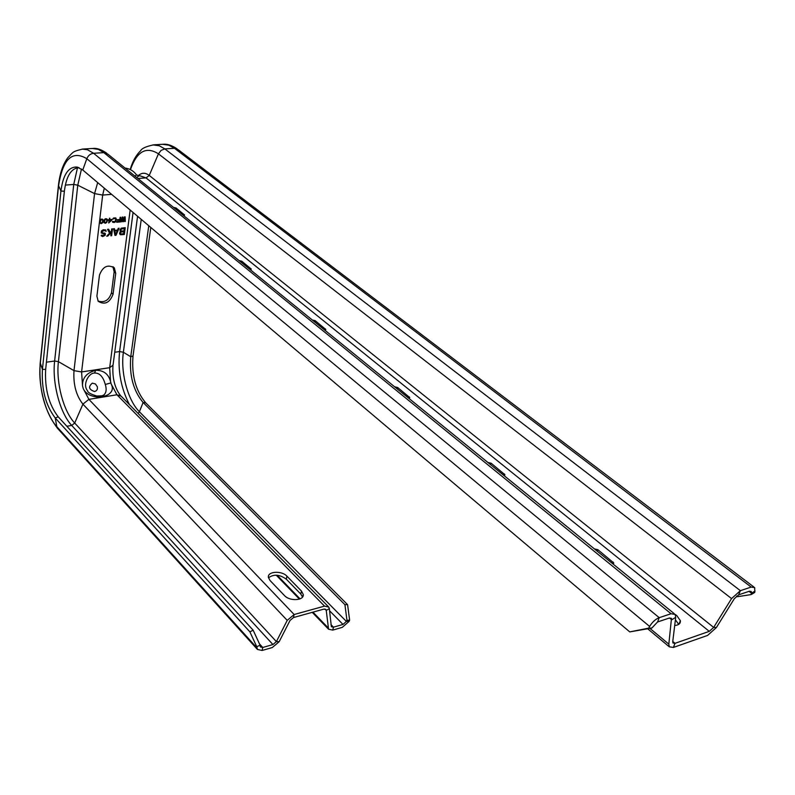 <?xml version="1.0" encoding="UTF-8"?>
<svg xmlns="http://www.w3.org/2000/svg" width="795" height="795" viewBox="0 0 795 795"><rect width="100%" height="100%" fill="white"/><g stroke="black" fill="none" stroke-linecap="round" stroke-linejoin="round"><path stroke-width="1.19" d="M150.802 227.45L133.013 355.961C131.463 375.161 135.667 390.762 145.654 402.747L347.584 604.637L349.631 620.219L349.065 621.392L346.401 621.452L346.958 620.279L349.631 620.219M346.958 620.279L344.921 604.667L347.584 604.637M79.043 167.666C71.232 168.192 66.343 176.033 64.375 191.198L45.663 369.357C44.629 388.725 48.813 404.546 58.204 416.799L253.148 630.197L260.045 645.113L256.785 646.782L257.411 649.426L262.102 650.479L272.288 647.547L279.174 641.694L290.016 620.478L293.474 617.556L323.823 609.129L325.95 609.606L326.238 610.401L328.564 629.213L332.747 630.107L342.287 627.354L349.065 621.392M260.045 645.113L260.402 646.951L262.748 647.478L272.933 644.556L276.382 641.625L287.224 620.378L294.15 614.515L324.529 606.118L328.772 607.072L329.349 608.672L331.366 626.728L333.453 627.176L343.003 624.433L346.401 621.452L139.413 411.76L143.1 402.489L344.921 604.667M648.65 628.149L651.83 628.05L629.739 631.896L648.65 628.149L649.624 626.44C652.298 622.068 655.497 619.146 659.224 617.675L671.05 613.74L675.184 614.436L675.7 617.318L672.739 641.664L672.987 643.016L675.025 643.324L709.279 631.349L713.672 627.404L731.559 598.575L740.374 590.675L751.186 587.078L754.713 587.634L754.773 592.444L751.126 594.581L751.424 593.179L749.039 591.351M651.83 628.05L657.584 621.968L669.4 618.013L671.477 618.361L668.833 644.129L669.32 646.822L673.405 647.438L707.63 635.404L716.404 627.523L734.272 598.764L738.674 594.819L749.466 591.212L751.245 591.49L751.424 593.179L755.081 591.033M736.568 596.091L737.382 596.717L751.126 594.581M148.764 225.73L130.748 356.736C129.237 375.518 133.361 390.762 143.1 402.489L145.654 402.747M136.611 177.464L138.847 176.023M675.194 614.446L676.813 615.618L680.351 620.656C680.649 623.499 678.771 625.118 674.707 625.516M183.556 215.544L184.52 215.187M173.499 207.386L176.063 207.982L184.549 214.998M250.246 269.664L251.19 269.286M239.047 260.571L241.76 261.197L251.23 269.048M324.837 330.173L325.721 329.796M312.266 319.988L315.148 320.653L325.791 329.488M408.789 398.305L409.624 397.927M394.608 386.787L397.669 387.503L409.723 397.53M504.02 475.559L504.746 475.221M487.872 462.461L491.141 463.227L504.904 474.704M612.925 563.923L613.76 562.979L613.521 563.645M594.392 548.888L597.91 549.713L613.76 562.979M115.732 273.291L113.059 294.249C109.7 302.806 104.751 305.161 98.212 301.315L96.901 296.207L99.464 275.12C102.784 266.494 107.732 264.089 114.331 267.905L115.732 273.291L114.142 271.84L111.489 292.789L113.059 294.249M124.408 216.906L123.175 220.781L122.917 217.035L122.162 217.105L120.82 221.885L122.4 218.178L122.688 221.716L123.434 221.646L124.636 217.969L124.736 221.527L125.292 221.477L125.153 216.836L124.408 216.906M120.105 217.283L119.826 219.5L117.392 219.718L117.312 220.314L119.747 220.096L119.588 221.408L116.776 221.656L116.696 222.262L120.075 221.954L120.671 217.234L120.105 217.283M112.721 219.142L114.957 218.347L115.772 219.261L115.215 221.497L112.433 221.457L112.791 222.322L114.45 222.461L115.752 221.656L116.338 219.211L115.841 217.969L113.705 217.959L112.721 219.142M109.849 218.198L109.114 219.659L108.17 219.748L108.09 220.354L109.034 220.265L108.706 222.988L111.866 220.016L111.946 219.41L109.68 219.609L109.849 218.198M107.236 221.229L107.116 219.142L105.298 218.705L104.095 220.116L103.916 222.322L105.298 223.296L106.709 222.471L107.236 221.229L106.669 218.744M103.072 221.606L102.943 219.519L101.114 219.082L99.912 220.493L99.743 222.709L101.124 223.673L102.545 222.848L103.072 221.606L102.505 219.122M120.303 231.444L119.518 233.382L120.423 234.734L124.348 234.505L125.232 227.658L121.257 228.175L119.975 229.735L120.303 231.444M113.605 228.751L114.937 235.409L116.03 235.3L119.091 228.235L118.266 228.314L117.501 230.123L114.758 230.381L114.43 228.672L113.605 228.751M112.502 228.851L111.678 228.93L111.38 231.275L110.296 232.388L108.637 229.218L107.534 229.318L109.511 233.183L106.689 236.204L107.792 236.095L111.24 232.448L110.823 235.807L111.648 235.727L112.502 228.851M102.018 235.35L101.164 235.578L102.684 236.592L105.159 235.34L105.377 233.581L102.476 232.697L101.919 231.593L104.384 230.48L106.192 231.335L105.805 230.063L103.38 229.705L101.452 230.908L101.223 232.816L104.592 234.386L103.479 235.648L101.72 235.091L102.257 235.618M106.778 221.169L105.844 222.65L104.334 221.994L105.328 219.201L106.54 219.291L106.778 221.169M102.605 221.547L101.671 223.027L100.16 222.371L101.144 219.579L102.356 219.668L102.605 221.547M111.211 220.076L109.372 222.133L109.601 220.215L111.211 220.076L109.193 219.867L109.372 222.133M123.911 231.673L123.652 233.71L121.059 233.959L120.353 233.164L120.89 232.1L123.911 231.673L120.482 231.752L119.946 232.806L120.671 233.849M120.81 230.669L121.287 229.04L124.298 228.612L124.02 230.798L121.436 231.047L120.403 230.321L121.039 230.938M117.292 230.719L115.563 234.773L114.818 230.948L117.292 230.719L114.41 230.59L115.563 234.773M110.525 381.491L111.23 384.114C118.376 397.639 89.348 402.469 83.227 388.556L82.521 385.903C82.273 377.963 86.655 372.766 95.658 370.301C103.549 370.202 108.498 373.938 110.525 381.491L109.68 367.688L113.039 365.153L133.063 212.464M102.187 395.751L103.847 394.966C104.483 395.572 102.138 395.93 96.801 396.019C90.779 394.221 87.708 392.482 87.579 390.792C82.153 384.571 88.911 372.746 94.526 373.054C99.554 372.815 103.141 376.611 105.278 384.452C106.788 389.252 106.311 392.76 103.847 394.966L102.307 395.711M268.472 577.826C273.679 573.97 279.611 574.417 286.289 579.167L300.798 594.064L301.474 591.073L286.945 576.186C281.808 570.413 267.349 571.277 268.392 577.339L270.052 580.539L284.511 595.594C289.708 601.537 304.346 600.622 303.243 594.461L302.746 596.697M301.474 591.073L303.243 594.461M97.984 301.017C104.473 303.034 108.975 300.281 111.489 292.789M114.142 271.84L112.94 266.713M675.402 619.792L678.692 624.373M256.785 646.782L249.878 631.846L253.148 630.197M629.739 631.896L82.769 170.001L77.125 167.079C68.499 166.562 63.103 174.552 60.927 191.068L42.423 369.377C41.39 389.232 45.673 405.44 55.262 418.001L249.878 631.846M300.798 594.064L302.507 597.045M123.175 220.781L122.529 217.075M125.292 221.477L124.755 216.876M124.636 217.969L123.434 221.646M122.4 218.178L121.377 221.835M116.746 221.865L119.657 221.596L120.214 217.273M117.362 219.927L119.747 220.096M115.494 221.05L115.673 217.88M112.542 222.043L114.977 221.676M113.238 218.257L115.583 218.585M108.756 222.59L109.312 222.083M111.141 220.016L111.489 219.45M108.14 219.957L109.034 220.265M109.68 219.609L109.392 218.237M104.085 222.749L105.556 222.739M105.208 218.764L106.54 219.291M104.642 222.56L103.966 220.513M99.912 223.117L101.382 223.117M101.025 219.142L102.356 219.668M100.468 222.938L99.792 220.871M124.348 234.505L119.886 234.286M124.775 227.698L123.941 234.147M124.298 228.612L120.88 228.682L120.403 230.321M118.505 228.294L115.633 234.952L114.858 235.022M114.092 228.702L114.758 230.381M112.045 228.89L110.873 235.409M111.24 232.448L110.833 232.09L107.096 235.767M108.428 229.228L110.296 232.388M104.513 233.959L101.442 233.054M105.477 229.864L105.288 231.017M104.92 230.58L102.297 230.431L101.462 231.673L102.088 232.448M104.751 232.985L104.97 234.386L104.135 235.618L101.452 236.036M135.001 176.152L136.531 174.89C133.61 170.935 129.774 168.649 125.004 168.043M751.186 587.078L174.483 148.297L168.888 145.177L162.597 144.302M738.674 594.819L740.374 590.675L164.833 148.894L174.483 148.297L178.16 149.669L753.829 586.968M133.013 355.961L130.748 356.736L123.374 352.255C120.403 372.646 127.866 400.461 139.413 411.76L138.131 413.45M329.557 610.749L343.003 624.433M137.575 216.27L119.588 351.549L123.374 352.255L141.242 219.37M114.728 352.264L119.588 351.549C117.66 370.589 120.949 388.298 129.486 404.665M731.559 598.575L158.444 153.833L161.107 150.374L164.833 148.894L159.268 145.763L152.849 144.889M330.959 624.612L333.453 627.176L332.747 630.107M716.404 627.523L713.672 627.404L149.241 175.417L158.444 153.833C146.171 146.061 136.839 151.338 130.459 169.653M137.873 178.487L146.051 177.891L149.241 175.417C145.187 172.366 141.46 172.535 138.042 175.934M277.167 575.242L300.063 598.864M312.952 612.15L328.017 627.692M709.279 631.349L146.051 177.891L140.357 175.914M673.405 647.438L675.025 643.324L672.769 641.456M104.304 188.177L102.674 195.063L111.618 194.358M97.686 182.592L94.565 193.602L102.674 195.063L81.597 371.941L109.68 367.688L130.161 210.019M81.478 169.007L77.771 185.195L94.565 193.602L73.995 370.639L81.597 371.941L82.521 385.903M111.23 384.114L116.954 394.767L121.088 396.139L328.226 606.515M110.922 382.942L105.278 384.452M95.658 370.301L94.526 373.054M77.493 167.735L73.736 184.46L77.771 185.195L58.413 361.655L73.995 370.639C73.15 384.353 76.121 395.522 82.918 404.138L88.901 399.358L116.954 394.767L324.529 606.118M83.227 388.556L88.901 399.358L294.15 614.515L293.474 617.556M324.897 609.03L326.238 610.401L329.349 608.672M675.7 617.318L671.735 619.792L669.519 617.973M668.833 644.129L649.952 628.418M176.063 207.982L175.864 209.314M184.301 214.65L184.182 215.435M241.76 261.197L241.521 262.579M250.932 268.63L250.763 269.565M315.148 320.653L314.85 322.074M325.433 328.981L325.195 330.114M397.669 387.503L397.311 388.984M409.286 396.914L408.938 398.275M491.141 463.227L490.704 464.757M504.358 473.929L503.901 475.47M597.91 549.713L597.363 551.293M613.074 561.995L612.508 563.585M65.329 185.086L73.736 184.46L54.636 361L58.413 361.655C55.898 382.594 63.471 411.273 74.7 423.039L82.918 404.138L287.224 620.378M46.408 362.202L54.636 361C52.033 382.981 59.963 413.052 71.719 425.434L74.7 423.039L276.382 641.625L279.174 641.694M671.05 613.74L103.847 152.64L98.451 149.41L92.419 148.476M657.584 621.968L659.224 617.675L93.601 153.276L103.847 152.64L108.021 154.26L674.22 613.651M66.859 426.269L71.719 425.434L272.933 644.556M649.624 626.44L86.824 158.712C88.185 155.492 90.441 153.673 93.601 153.276L87.46 149.738L82.104 149.102M259.488 643.89L262.748 647.478L262.102 650.479M82.769 170.001L86.824 158.712C72.087 149.907 62.646 159.099 58.502 186.308L40.257 363.941C37.842 385.327 45.554 414.622 56.833 426.686L256.874 647.806M58.204 416.799L55.262 418.001L56.833 426.686L58.035 428.883M45.663 369.357L42.423 369.377L40.217 362.828M64.375 191.198L60.927 191.068L58.442 185.364M286.289 579.167L286.945 576.186M97.348 386.767L95.42 383.955L92.319 383.15C88.046 386.738 88.792 389.53 94.555 391.538C96.831 390.911 97.765 389.321 97.348 386.767M130.211 169.534C132.427 161.623 135.925 155.323 140.705 150.613C141.898 148.327 146.23 146.409 153.693 144.839L163.283 144.263C167.228 143.835 171.839 145.366 177.106 148.854M276.213 575.173L299.407 599.112M312.226 612.349L328.564 629.213M136.621 175.009L140.119 175.934M120.502 395.552C114.808 388.159 112.284 378.271 112.95 365.869M669.32 646.822L647.756 628.855M680.351 620.656L678.97 624.174M257.411 649.426L57.498 428.296C44.47 411.005 38.687 389.411 40.148 363.514L58.373 185.941C59.714 173.797 62.865 164.386 67.823 157.718C73.607 151.746 72.126 151.597 82.889 149.043L93.075 148.436C96.93 147.969 101.541 149.609 106.898 153.346M77.821 167.238L77.125 167.079M113.218 266.891L114.331 267.905"/></g></svg>
